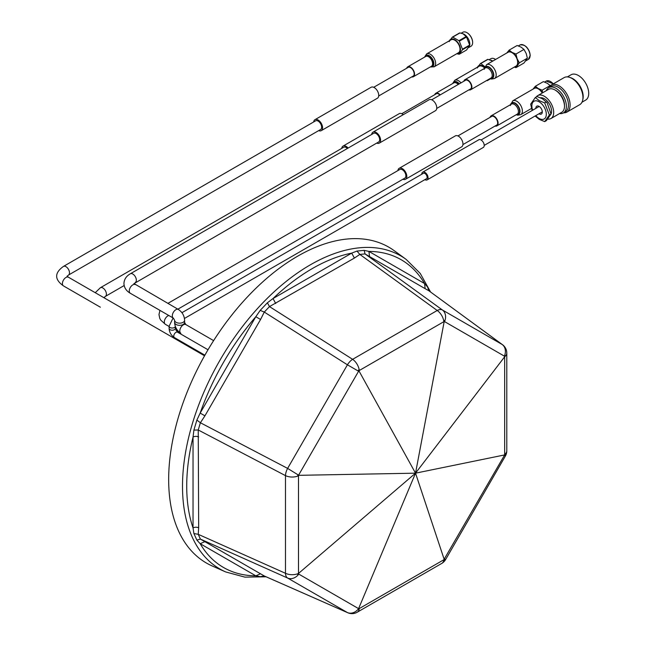 <?xml version="1.0" encoding="UTF-8"?>
<svg xmlns="http://www.w3.org/2000/svg" width="645" height="645" viewBox="0 0 645 645"><rect width="100%" height="100%" fill="white"/><g stroke="black" fill="none" stroke-linecap="round" stroke-linejoin="round"><path stroke-width="0.97" d="M394.272 250.728A182.366 105.288 120 0 0 251.985 292.185A182.366 105.288 120 0 0 168.667 479.558A182.366 105.288 -60 0 0 212.253 565.996L225.71 571.954A180.794 104.385 -60 0 1 182.503 486.257A180.794 104.385 -60 0 1 265.095 300.506A180.794 104.385 -60 0 1 406.156 259.403L394.272 250.728M264.426 576.05L200.385 539.075L198.241 534.326L198.668 527.787L198.241 429.981L200.385 422.749L204.941 415.832L260.572 319.469L264.281 312.075L269.473 306.593L354.395 258.065L359.837 254.42L365.03 253.912L369.529 256.565L368.916 251.413L424.547 283.534L427.506 286.912L429.876 291.476M369.529 256.565L425.168 288.686L424.547 283.534A177.681 102.587 -60 0 0 368.916 251.413L364.175 250.349L365.03 253.912L442.389 309.979A10.425 5.684 125.9 0 0 437.205 310.495L352.622 359.321A10.425 5.257 122.4 0 0 347.429 364.804L287.622 468.391A10.425 5.257 117.6 0 0 285.477 475.623L285.477 573.292A10.425 5.684 114.1 0 0 287.622 578.041L347.429 612.573A10.425 6.297 113.8 0 0 347.784 612.75A10.425 10.425 0 0 0 357.193 612.234L441.777 563.408A10.425 10.425 0 0 0 445.59 559.594L505.398 456.007A10.425 10.425 0 0 0 506.793 450.791L506.793 353.129A10.425 10.425 0 0 0 502.528 344.72A10.425 6.297 126.2 0 0 502.197 344.511L442.389 309.979A10.425 8.506 -60 0 1 444.566 321.605A10.425 6.514 -125.4 0 0 444.397 320.452L415.525 473.172L504.406 454.967L504.664 454.435A10.425 6.015 0 0 0 506.793 450.791M275.713 303.489L273.02 298.546L351.702 253.122L356.967 251.066L364.175 250.349M354.395 258.065L351.702 253.122A177.681 102.587 -60 0 0 273.02 298.546L267.409 302.771L260.209 310.374L255.807 316.719L260.572 319.469M297.7 475.309L298.829 475.325L298.49 475.808A10.425 0.508 -145.2 0 1 297.7 475.309A10.425 5.458 175 0 0 298.78 474.833L358.588 371.246A10.425 5.458 -115 0 0 358.459 370.069L359.039 371.036L358.588 371.246L347.429 364.804L264.281 312.075L260.209 310.374M204.941 415.832L200.168 413.082L255.807 316.719A177.681 102.587 -60 0 0 200.168 413.082L196.878 420.064L200.385 422.749L287.622 468.391L298.829 475.325L415.525 473.172L444.397 560.005A10.425 6.619 55.4 0 0 444.566 558.997L445.59 559.594M198.668 527.787A4.168 2.403 0 0 0 193.04 527.933L193.04 437.076L193.895 430.102L196.878 420.064M198.668 436.931A4.168 2.403 0 0 0 193.04 437.076A177.681 102.587 -60 0 0 186.719 486.153A177.681 102.587 -60 0 0 193.04 527.933L193.895 533.52L196.878 540.115L200.168 543.687L204.941 541.647M358.459 609.622L359.289 608.566A10.425 9.046 121 0 1 358.459 609.622A10.425 5.362 64.1 0 0 358.588 608.638L298.78 574.106A10.425 6.514 -174.6 0 1 297.7 574.534L298.78 574.106A10.425 8.506 120 0 1 287.622 578.041L200.385 539.075L196.878 540.115M260.572 573.768L255.807 575.816L200.168 543.687A177.681 102.587 -60 0 0 255.807 575.816L260.209 576.678L264.281 575.969L347.429 612.573A10.425 8.506 120 0 0 358.588 608.638L415.525 473.172L298.49 573.47A10.425 6.015 180 0 1 285.477 573.292L198.241 534.326L193.895 533.52M357.193 612.234A10.425 6.015 60 0 0 359.289 608.566L443.865 559.739L504.374 455.41L505.398 456.007M444.397 560.005A10.425 0.645 34.2 0 1 443.865 559.739A10.425 6.015 60 0 1 441.777 563.408M265.345 576.453L260.209 576.678M297.7 574.534A10.425 7.893 119.3 0 0 298.49 573.47L298.49 475.808A10.425 6.015 180 0 1 285.477 475.623L198.241 429.981L193.895 430.102M425.168 288.686L428.925 290.798L502.197 344.511A10.425 8.506 -60 0 1 504.374 356.137A10.425 5.362 -4.1 0 0 505.156 355.532L504.406 356.637L504.374 356.137L444.566 321.605L443.865 321.678A10.425 6.015 -120 0 0 437.205 310.495L359.837 254.42L356.967 251.066M444.397 320.452A10.425 7.893 -59.3 0 1 443.865 321.678L359.289 370.504A10.425 6.015 -120 0 0 352.622 359.321L269.473 306.593L267.409 302.771M505.156 454.765L504.374 455.41A10.425 6.619 4.6 0 0 505.156 454.765A10.425 0.645 25.8 0 0 504.664 454.435L504.664 356.774L415.525 473.172L359.039 371.036L359.289 370.504A10.425 0.508 -154.8 0 0 358.459 370.069M502.528 344.72L428.925 290.798L427.506 286.912M506.793 353.129A10.425 6.015 0 0 1 504.664 356.774A10.425 9.046 -61 0 0 505.156 355.532M397.892 170.578A6.329 3.652 60 0 1 399.174 168.321A6.329 3.652 60 0 1 404.044 170.014A6.329 3.652 60 0 1 406.81 176.375A6.329 3.652 60 0 1 405.495 179.278A6.329 3.652 60 0 1 402.899 179.245M399.174 168.321L455.322 135.901A6.329 3.652 60 0 1 460.191 137.595A6.329 3.652 60 0 1 462.957 143.964A6.329 3.652 60 0 1 461.643 146.858L405.495 179.278M167.861 303.392L399.836 169.466A4.999 2.886 60 0 1 402.335 169.716A4.999 2.886 60 0 1 405.6 174.118A4.999 2.886 60 0 1 404.834 178.125L177.859 309.173M421.766 174.231A4.45 2.572 60 0 1 421.766 174.206A4.45 2.572 60 0 1 422.685 172.175A4.45 2.572 60 0 1 426.119 173.36A4.45 2.572 60 0 1 428.054 177.843A4.45 2.572 60 0 1 427.135 179.882A4.45 2.572 60 0 1 424.894 179.649M422.685 172.175L478.84 139.755A4.45 2.572 60 0 1 482.267 140.949A4.45 2.572 60 0 1 484.21 145.423A4.45 2.572 60 0 1 483.282 147.463L427.135 179.882M181.93 312.696L423.346 173.32A3.128 1.806 60 0 1 424.91 173.473A3.128 1.806 60 0 1 426.95 176.23A3.128 1.806 60 0 1 426.474 178.73L184.446 318.461M371.689 134.434A6.329 3.652 60 0 1 372.963 132.169A6.329 3.652 60 0 1 377.841 133.87A6.329 3.652 60 0 1 380.606 140.231A6.329 3.652 60 0 1 379.292 143.126A6.329 3.652 60 0 1 376.696 143.101M372.963 132.169L429.119 99.757A6.329 3.652 60 0 1 433.988 101.45A6.329 3.652 60 0 1 436.754 107.812A6.329 3.652 60 0 1 435.44 110.714L379.292 143.126M135.313 282.462A4.999 2.886 60 0 0 136.345 280.172A4.999 2.886 60 0 0 132.814 274.044A4.999 2.886 60 0 0 130.314 273.794L373.632 133.322A4.999 2.886 60 0 1 376.132 133.563A4.999 2.886 60 0 1 379.663 139.691A4.999 2.886 60 0 1 378.631 141.981L133.918 283.671M341.745 148.374A6.329 3.652 60 0 1 343.019 146.109A6.329 3.652 60 0 1 348.115 148.052M343.019 146.109L399.174 113.689A6.329 3.652 60 0 1 403.278 114.673M124.154 285.55L105.369 296.402A4.999 2.886 60 0 0 106.401 294.112A4.999 2.886 60 0 0 104.216 289.073A4.999 2.886 60 0 0 100.362 287.735L343.68 147.254A4.999 2.886 60 0 1 347.405 148.463M313.672 121.953A6.329 3.652 60 0 1 314.945 119.688A6.329 3.652 60 0 1 319.823 121.389A6.329 3.652 60 0 1 322.581 127.75A6.329 3.652 60 0 1 321.275 130.645A6.329 3.652 60 0 1 318.67 130.621M314.945 119.688L371.093 87.277A6.329 3.652 60 0 1 375.971 88.97A6.329 3.652 60 0 1 378.728 95.331A6.329 3.652 60 0 1 377.422 98.225L321.275 130.645M318.106 121.083A4.999 2.886 60 0 1 321.379 125.493A4.999 2.886 60 0 1 320.605 129.5L68.451 275.084A4.999 2.886 60 0 0 69.483 272.795A4.999 2.886 60 0 0 65.951 266.667A4.999 2.886 60 0 0 63.444 266.417L315.607 120.841A4.999 2.886 -120 0 1 318.106 121.083M538.986 113.77A4.555 2.628 -120 0 0 539.083 113.826A4.555 2.628 -120 0 0 541.365 114.052A4.555 2.628 -120 0 0 542.058 110.4A4.555 2.628 -120 0 0 539.083 106.385A4.555 2.628 -120 0 0 536.809 106.159A4.555 2.628 -120 0 0 535.866 108.36M532.657 110.206A10.215 5.894 60 0 1 539.083 101.773A10.215 5.894 60 0 1 546.307 114.278A10.215 5.894 60 0 1 539.083 118.446A10.215 5.894 60 0 1 535.785 115.624M544.686 102.918L546.38 101.942L547.105 102.805L542.469 98.798L537.027 96.54L535.334 97.516L539.244 100.66L544.686 102.918L549.371 114.971L544.686 121.623L539.244 119.365L535.108 116.011M546.339 90.639A14.609 8.433 60 0 1 548.75 87.664L550.822 86.462A14.609 8.433 60 0 1 558.127 87.188A14.609 8.433 60 0 1 567.673 100.056A14.609 8.433 60 0 1 565.431 111.762L563.359 112.964A14.609 8.433 60 0 1 559.57 113.552M548.984 87.526A15.617 9.022 60 0 1 551.249 85.051A15.617 9.022 60 0 1 559.054 85.825A15.617 9.022 60 0 1 569.261 99.588A15.617 9.022 60 0 1 566.866 112.101A15.617 9.022 60 0 1 563.593 112.827M548.75 87.664A14.609 8.433 60 0 1 556.054 88.381A14.609 8.433 60 0 1 565.601 101.257A14.609 8.433 60 0 1 563.359 112.964M555.603 90.332A11.916 6.877 60 0 1 556.054 90.582A11.916 6.877 60 0 1 564.464 105.691M536.237 97A13.231 7.635 60 0 1 537.728 95.621A13.231 7.635 60 0 1 544.34 96.274A13.231 7.635 60 0 1 552.983 107.933A13.231 7.635 60 0 1 550.951 118.527A13.231 7.635 60 0 1 547.79 119.107M537.728 95.621L548.508 89.389A13.231 7.635 60 0 1 555.127 90.042A13.231 7.635 60 0 1 563.77 101.7A13.231 7.635 60 0 1 561.739 112.303L550.951 118.527M540.558 97.79A10.215 5.894 60 0 1 544.34 98.733A10.215 5.894 60 0 1 551.056 114.012L546.38 120.647L544.686 121.623M551.249 85.051L564.101 77.626A15.617 9.022 60 0 1 569.511 77.319L570.607 77.666A14.609 8.433 60 0 1 572.857 78.682A14.609 8.433 60 0 1 582.943 99.024L582.693 100.152A15.617 9.022 60 0 1 579.726 104.684L566.866 112.101M567.374 76.908L571.083 74.764A14.609 8.433 60 0 1 578.388 75.489A14.609 8.433 60 0 1 587.934 88.365A14.609 8.433 60 0 1 585.692 100.064L581.984 102.208M569.511 77.319A15.617 9.022 60 0 1 571.913 78.4A15.617 9.022 60 0 1 582.693 100.152M547.105 102.805L551.056 113.996L549.371 114.971M532.173 110.489L530.658 104.167L535.334 97.516M490.877 116.898A5.16 2.983 60 0 1 491.434 116.398A5.16 2.983 60 0 1 495.408 117.777A5.16 2.983 60 0 1 497.666 122.969A5.16 2.983 60 0 1 496.594 125.332A5.16 2.983 60 0 1 495.876 125.565M490.055 117.374A5.789 3.338 60 0 1 491.119 115.85A5.789 3.338 60 0 1 495.578 117.406A5.789 3.338 60 0 1 498.109 123.227A5.789 3.338 60 0 1 496.908 125.88A5.789 3.338 60 0 1 495.062 126.033M510.372 105.498L512.751 100.83L534.237 88.421A7.982 4.612 60 0 1 542.211 93.025M542.663 92.767L542.155 90.195L550.177 85.559L547.299 83.294L543.364 81.633L535.35 86.261L533.117 88.986A8.337 4.813 -120 0 0 533.028 89.123M542.155 90.195L538.228 88.534L535.35 86.261M542.389 92.92A8.337 4.813 -120 0 0 538.228 88.534A8.337 4.813 -120 0 0 533.117 88.986M464.674 80.754A5.16 2.983 60 0 1 465.23 80.246A5.16 2.983 60 0 1 469.205 81.633A5.16 2.983 60 0 1 471.463 86.825A5.16 2.983 60 0 1 470.39 89.187A5.16 2.983 60 0 1 469.673 89.421M517.669 62.452A7.982 4.612 60 0 1 516.016 66.104L494.53 78.513A7.982 4.612 60 0 0 496.182 74.86A7.982 4.612 60 0 0 492.699 66.822A7.982 4.612 60 0 0 486.548 64.685L508.034 52.277A7.982 4.612 60 0 1 514.186 54.422A7.982 4.612 60 0 1 517.669 62.452M463.852 81.23A5.789 3.338 60 0 1 464.916 79.706A5.789 3.338 60 0 1 469.375 81.262A5.789 3.338 60 0 1 471.898 87.083A5.789 3.338 60 0 1 470.705 89.728A5.789 3.338 60 0 1 468.859 89.889M514.315 67.088L515.952 67.66L523.974 63.033L527.376 58.187L526.199 53.503L523.974 49.415L521.096 47.149L517.161 45.489L509.147 50.117L506.914 52.842A8.337 4.813 -120 0 0 506.825 52.971M515.952 67.66L519.354 62.823L517.129 58.735L515.952 54.043L523.974 49.415M515.952 54.043L512.025 52.382L509.147 50.117M519.354 62.823L527.376 58.187M514.815 66.798A8.337 4.813 -120 0 0 517.129 65.548A8.337 4.813 -120 0 0 517.129 58.735A8.337 4.813 -120 0 0 512.025 52.382A8.337 4.813 -120 0 0 506.914 52.842M435.472 94.259A5.16 2.983 60 0 1 436.028 93.751A5.16 2.983 60 0 1 438.616 94.009A5.16 2.983 60 0 1 439.922 95.049M434.754 94.678A5.692 3.29 60 0 1 435.77 93.299A5.692 3.29 60 0 1 438.616 93.581A5.692 3.29 60 0 1 440.204 94.88M452.701 83.519L454.717 80.319L479.098 66.242A7.458 4.305 60 0 1 482.823 66.612A7.458 4.305 60 0 1 484.347 67.749M487.451 80.061L487.41 80.593A9.377 5.41 -120 0 1 487.023 80.625L486.596 80.552M477.526 67.145A8.087 4.668 60 0 1 484.468 67.322M489.297 59.622L490.95 58.671A8.087 4.668 60 0 1 494.989 59.074A8.087 4.668 60 0 1 495.602 59.461A7.821 4.515 -120 0 0 495.175 59.179A7.821 4.515 -120 0 0 495.086 59.122M491.216 60.227A8.087 4.668 60 0 1 491.329 60.275A8.087 4.668 60 0 1 492.788 61.082M492.74 61.106L487.983 59.364A9.377 5.41 -120 0 0 487.596 59.405L480.404 63.557L477.284 67.991M487.983 59.364L480.791 63.524L484.766 66.612M487.41 80.593L490.522 78.803M407.398 67.838A5.16 2.983 60 0 1 407.954 67.338A5.16 2.983 60 0 1 410.534 67.588A5.16 2.983 60 0 1 413.913 72.135A5.16 2.983 60 0 1 413.114 76.271A5.16 2.983 60 0 1 412.405 76.505M406.681 68.257A5.692 3.29 60 0 1 407.688 66.878A5.692 3.29 60 0 1 410.534 67.161A5.692 3.29 60 0 1 414.251 72.175A5.692 3.29 60 0 1 413.381 76.731A5.692 3.29 60 0 1 411.679 76.924M454.749 40.192A7.458 4.305 60 0 1 459.619 46.763A7.458 4.305 60 0 1 458.482 52.737L434.101 66.814A7.458 4.305 60 0 0 435.238 60.84A7.458 4.305 60 0 0 430.368 54.269A7.458 4.305 60 0 0 426.643 53.898L451.024 39.821A7.458 4.305 60 0 1 454.749 40.192M467.012 32.71A7.821 4.515 -120 0 1 467.101 32.758A7.821 4.515 -120 0 1 472.632 42.344L472.632 42.554A8.087 4.668 60 0 1 470.963 46.263L468.875 47.464M463.142 33.806A8.087 4.668 60 0 1 463.255 33.854A8.087 4.668 60 0 1 469.826 44.174A8.087 4.668 60 0 1 469.762 45.126L469.649 45.585A9.377 5.41 -120 0 0 469.657 45.327A9.377 5.41 -120 0 0 469.649 45.061L466.537 37.031A9.377 5.41 -120 0 0 466.142 36.547L462.989 33.75L459.909 32.951A9.377 5.41 -120 0 0 459.522 32.984L452.322 37.136L449.21 41.57M466.537 37.031L459.337 41.183L462.457 49.222A9.377 5.41 60 0 1 462.457 49.48A9.377 5.41 60 0 1 462.457 49.738L469.649 45.585L466.537 50.02L459.337 54.172A9.377 5.41 -120 0 1 458.95 54.204L456.773 53.72M449.452 40.724A8.087 4.668 60 0 1 455.854 40.433A8.087 4.668 60 0 1 460.474 49.584A8.087 4.668 60 0 1 456.91 53.64M462.457 49.738L459.337 54.172M461.223 33.201L462.868 32.25A8.087 4.668 60 0 1 466.916 32.653A8.087 4.668 60 0 1 472.632 42.554M462.457 49.222L469.649 45.061M459.909 32.951L452.717 37.104L458.95 40.7L466.142 36.547M459.337 41.183A9.377 5.41 -120 0 0 458.95 40.7M169.111 326.475L165.354 324.306A4.999 2.886 -60 0 1 164.588 320.299A4.999 2.886 -60 0 1 167.861 315.889A4.999 2.886 -60 0 1 168.805 315.494M204.884 355.177L174.416 337.585C171.135 335.392 169.361 332.328 169.111 328.394L169.111 326.225A3.128 1.806 0 0 0 170.022 327.507A3.128 1.806 0 0 0 173.271 327.934A3.128 1.806 0 0 0 175.343 326.426M174.416 337.585A3.128 1.806 -60 0 1 173.932 335.078A3.128 1.806 -60 0 1 175.98 332.32A3.128 1.806 -60 0 1 177.544 332.167L175.359 328.394L175.359 326.483M169.111 328.394A3.128 1.806 0 0 0 170.022 329.668A3.128 1.806 0 0 0 174.448 329.668A3.128 1.806 0 0 0 175.359 328.394M176.004 330.45L180.85 333.247A4.999 2.886 -60 0 1 179.81 330.958A4.999 2.886 -60 0 1 183.349 324.83A4.999 2.886 -60 0 1 185.849 324.588L184.607 322.436L184.607 320.275A4.999 2.886 0 0 1 181.519 322.943A4.999 2.886 0 0 1 176.069 322.315A4.999 2.886 0 0 1 174.602 320.275L173.36 318.122A4.999 2.886 -60 0 1 172.32 315.832A4.999 2.886 -60 0 1 174.505 310.793A4.999 2.886 -60 0 1 178.359 309.455L133.934 283.534M174.602 320.275L174.602 322.436A4.999 2.886 0 0 0 176.069 324.475A4.999 2.886 0 0 0 183.14 324.475A4.999 2.886 0 0 0 184.607 322.436M130.314 273.794C126.275 276.116 124.146 279.366 123.937 283.534C124.146 287.694 126.275 290.943 130.314 293.265A4.999 2.886 -60 0 1 129.274 290.976A4.999 2.886 -60 0 1 131.459 285.945A4.999 2.886 -60 0 1 135.313 284.606M204.538 355.798L68.451 277.229A4.999 2.886 -60 0 0 65.951 277.471A4.999 2.886 -60 0 0 62.678 281.881A4.999 2.886 -60 0 0 63.444 285.888L100.362 307.205A4.999 2.886 -60 0 1 100.346 307.197M512.751 100.83A7.982 4.612 60 0 1 518.903 102.966A7.982 4.612 60 0 1 522.385 111.005A7.982 4.612 60 0 1 520.733 114.657L531.464 108.465M510.598 104.611A6.74 3.894 60 0 1 515.807 103.49A6.74 3.894 60 0 1 519.991 111.375A6.74 3.894 60 0 1 516.387 114.633M510.824 104.482A6.402 3.693 60 0 1 515.855 103.998A6.402 3.693 60 0 1 519.604 111.311A6.402 3.693 60 0 1 516.605 114.504M491.119 115.85L511.437 104.127A5.789 3.338 60 0 1 515.895 105.675A5.789 3.338 60 0 1 518.419 111.496A5.789 3.338 60 0 1 517.226 114.149L496.908 125.88M550.58 81.617A7.804 4.507 60 0 1 553.281 83.874M553.184 83.931A8.337 4.813 -120 0 0 546.226 81.093L544.574 82.044M520.023 44.948C525.328 44.32 528.739 47.786 530.238 55.357L528.36 59.388A8.337 4.813 -120 0 0 530.085 55.575A8.337 4.813 -120 0 0 526.449 47.182A8.337 4.813 -120 0 0 520.023 44.948L518.37 45.9M484.395 68.467A6.74 3.894 60 0 1 489.603 67.346A6.74 3.894 60 0 1 493.788 75.231A6.74 3.894 60 0 1 490.184 78.488M484.621 68.338A6.402 3.693 60 0 1 489.652 67.854A6.402 3.693 60 0 1 493.401 75.167A6.402 3.693 60 0 1 490.402 78.359M464.916 79.706L485.234 67.975A5.789 3.338 60 0 1 489.692 69.531A5.789 3.338 60 0 1 492.216 75.352A5.789 3.338 60 0 1 491.022 78.005L470.705 89.728M524.377 45.472A7.804 4.507 60 0 1 530.085 55.139M435.77 93.299L453.798 82.891A5.692 3.29 60 0 1 456.644 83.165A5.692 3.29 60 0 1 458.24 84.471M453.201 83.229A6.087 3.515 60 0 1 457.128 82.56A6.087 3.515 60 0 1 458.934 84.068M452.863 83.423A6.531 3.773 60 0 1 457.313 82.1A6.531 3.773 60 0 1 459.353 83.826M454.717 80.319A7.458 4.305 60 0 1 458.442 80.689A7.458 4.305 60 0 1 460.973 82.891M407.688 66.878L425.724 56.47A5.692 3.29 60 0 1 428.57 56.752A5.692 3.29 60 0 1 432.287 61.767A5.692 3.29 60 0 1 431.416 66.322L413.381 76.731M425.128 56.808A6.087 3.515 60 0 1 429.054 56.147A6.087 3.515 60 0 1 433.263 62.5A6.087 3.515 60 0 1 430.82 66.669M424.789 57.01A6.531 3.773 60 0 1 429.231 55.68A6.531 3.773 60 0 1 433.811 62.928A6.531 3.773 60 0 1 430.481 66.862M264.514 576.09L347.784 612.75M430.554 291.967L420.234 273.416L406.156 259.403M225.71 571.954L244.882 577.13L266.103 576.791M159.944 310.374L158.976 314.542L159.767 318.372L160.71 320.097L165.354 324.306M462.916 144.593L497.15 124.832M457.918 135.926L492.151 116.165M169.111 326.225L173.102 317.969M484.21 145.399L542.3 111.859M208.013 349.759L177.544 332.167M481.081 139.989L539.18 106.441M431.715 99.782L465.948 80.02M213.624 340.625L185.849 324.588M173.36 318.122L130.314 293.265M178.359 309.455C182.253 312.019 184.333 315.623 184.607 320.275M174.602 322.436C174.876 327.079 176.956 330.692 180.85 333.247M436.713 108.449L470.947 88.688M105.369 296.402L103.974 297.611M103.99 297.466L105.369 298.538M100.362 287.735L95.25 292.701M401.771 113.722L436.746 93.525M68.451 277.229L67.072 276.157M63.444 285.888C54.398 279.422 54.398 272.932 63.444 266.417M67.056 276.294L68.451 275.084M373.697 87.301L408.672 67.104M378.696 95.968L413.679 75.771M516.193 114.737L517.79 115.197L520.733 114.657M553.37 83.818L546.226 81.093M528.36 59.388L525.78 60.88M489.99 78.593L491.587 79.053L494.53 78.513M484.169 69.354L486.548 64.685M430.312 66.959L434.101 66.814M424.62 57.099L426.643 53.898"/></g></svg>
